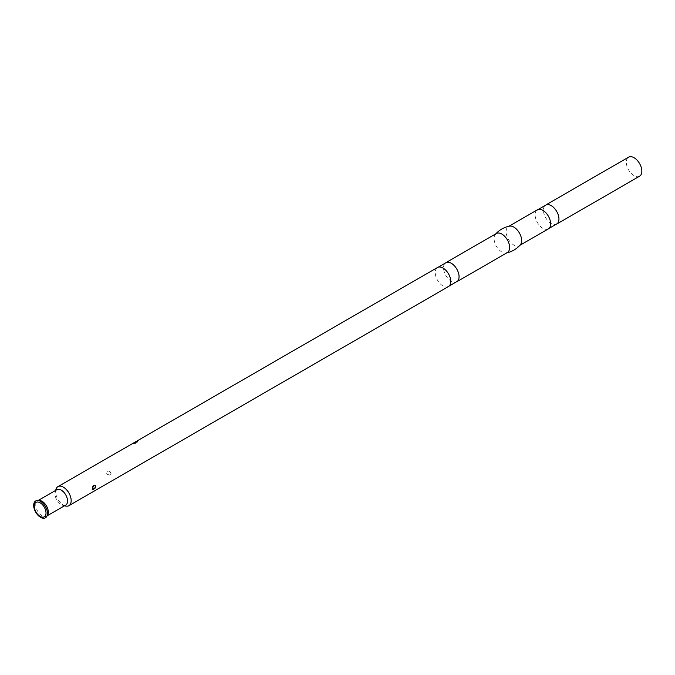 <?xml version="1.0" encoding="UTF-8"?>
<svg xmlns="http://www.w3.org/2000/svg" width="675" height="675" viewBox="0 0 675 675"><rect width="100%" height="100%" fill="white"/><g stroke="black" fill="none" stroke-linecap="round" stroke-linejoin="round"><path stroke-width="0.51" stroke-dasharray="3.38 2.53" d="M448.495 286.529A10.994 6.345 60 0 1 447.744 286.858A10.994 6.345 60 0 1 437.51 280.184A10.994 6.345 60 0 1 436.852 267.983A10.994 6.345 60 0 1 437.51 267.494M65.467 506.005A10.994 6.345 60 0 1 57.915 499.34A10.994 6.345 60 0 1 55.915 489.468M109.46 471.268L111.08 472.998L110.379 474.972C106.312 474.694 105.629 473.369 108.338 471.007L109.46 471.268M65.72 505.086A8.876 5.13 60 0 1 62.944 505.347A8.876 5.13 60 0 1 56.843 499.964A8.876 5.13 60 0 1 55.223 491.982A8.876 5.13 60 0 1 56.843 489.704M457.447 281.256A10.994 6.345 60 0 1 456.789 281.745A10.994 6.345 60 0 1 445.795 275.4A10.994 6.345 60 0 1 445.795 262.71A10.994 6.345 60 0 1 446.546 262.381M507.355 252.551A10.994 6.345 60 0 1 506.149 252.99A10.994 6.345 60 0 1 496.361 246.206A10.994 6.345 60 0 1 495.382 234.335A10.994 6.345 60 0 1 496.361 233.516M520.358 244.789A10.994 6.345 60 0 1 519.37 245.616A10.994 6.345 60 0 1 508.385 239.271A10.994 6.345 60 0 1 508.385 226.581A10.994 6.345 60 0 1 509.583 226.133M548.387 228.859A10.994 6.345 60 0 1 547.636 229.188A10.994 6.345 60 0 1 537.393 222.514A10.994 6.345 60 0 1 536.735 210.313A10.994 6.345 60 0 1 537.393 209.824M557.331 223.594A10.994 6.345 60 0 1 556.673 224.075A10.994 6.345 60 0 1 545.678 217.73A10.994 6.345 60 0 1 545.678 205.04A10.994 6.345 60 0 1 546.429 204.711M639.562 176.217A10.994 6.345 60 0 1 628.577 169.872A10.994 6.345 60 0 1 628.577 157.182M47.587 515.109A8.876 5.13 60 0 1 46.474 516.198A8.876 5.13 60 0 1 37.598 511.068A8.876 5.13 60 0 1 37.598 500.816A8.876 5.13 60 0 1 39.091 500.403M94.281 485.215A2.346 1.35 120 0 0 94.205 485.215A2.346 1.35 120 0 0 93.606 485.435A2.346 1.35 120 0 0 92.062 488.928A2.346 1.35 120 0 0 92.138 489.08M110.379 474.82A2.346 1.848 -144.9 0 1 106.987 473.538A2.346 1.848 -144.9 0 1 108.447 471.007A2.346 1.848 -144.9 0 1 111.021 472.821A2.346 1.848 -144.9 0 1 110.379 474.82M133.329 443.467A2.346 0.498 -21.2 0 0 133.321 443.694A2.346 0.498 -21.2 0 0 135.65 443.264A2.346 0.498 -21.2 0 0 137.658 442.015A2.346 0.498 -21.2 0 0 137.624 441.906M62.944 505.347L64.547 505.769M55.223 491.982L55.662 490.388M506.824 252.855L506.149 252.99M495.838 233.82L495.382 234.335M519.37 245.616L519.893 245.312M508.385 226.581L508.908 226.277M46.474 516.198L47.14 515.818M37.598 500.816L38.264 500.437"/><path stroke-width="1.01" d="M55.662 490.388L55.915 489.468A10.994 6.345 60 0 1 57.915 486.65L437.51 267.494A10.994 6.345 60 0 1 443.002 268.043A10.994 6.345 60 0 1 450.183 277.729A10.994 6.345 60 0 1 448.495 286.529L68.909 505.685A10.994 6.345 60 0 1 65.467 506.005L64.547 505.769M57.915 486.65A10.994 6.345 60 0 1 63.416 487.198A10.994 6.345 60 0 1 70.588 496.876A10.994 6.345 60 0 1 68.909 505.685M95.082 488.185C96.12 486.354 95.884 485.367 94.373 485.198L93.724 485.426L92.188 489.248L95.082 488.185M135.987 441.686L133 443.441L137.717 441.678L135.987 441.686M38.264 500.437L56.843 489.704A8.876 5.13 60 0 1 61.282 490.151A8.876 5.13 60 0 1 67.078 497.973A8.876 5.13 60 0 1 65.72 505.086L47.14 515.818M436.852 267.983L446.546 262.381A10.994 6.345 60 0 1 451.288 263.258A10.994 6.345 60 0 1 458.266 272.295A10.994 6.345 60 0 1 457.447 281.256L447.744 286.858M446.133 262.516L496.361 233.516A10.994 6.345 60 0 1 501.854 234.065A10.994 6.345 60 0 1 509.034 243.743A10.994 6.345 60 0 1 507.355 252.551L457.127 281.551M495.382 234.335C499.188 229.998 503.921 227.264 509.583 226.133A10.994 6.345 60 0 1 513.877 227.121A10.994 6.345 60 0 1 520.72 235.803A10.994 6.345 60 0 1 520.358 244.789C516.544 249.126 511.81 251.859 506.149 252.99M508.908 226.277L537.393 209.824A10.994 6.345 60 0 1 542.886 210.372A10.994 6.345 60 0 1 550.066 220.058A10.994 6.345 60 0 1 548.387 228.859L519.893 245.312M536.735 210.313L546.429 204.711A10.994 6.345 60 0 1 551.18 205.588A10.994 6.345 60 0 1 558.149 214.625A10.994 6.345 60 0 1 557.331 223.594L547.636 229.188M546.024 204.846L628.577 157.182A10.994 6.345 60 0 1 634.07 157.731A10.994 6.345 60 0 1 641.25 167.408A10.994 6.345 60 0 1 639.562 176.217L557.01 223.881M37.336 500.47L39.091 500.403A8.876 5.13 60 0 1 42.036 501.255A8.876 5.13 60 0 1 47.587 515.109L46.651 516.603A9.745 5.628 60 0 1 35.691 512.173A9.745 5.628 60 0 1 37.336 500.47A9.745 5.628 60 0 1 40.567 501.407A9.745 5.628 60 0 1 46.651 516.603M40.146 516.383A8.311 4.801 -120 0 0 46.018 512.992A8.311 4.801 -120 0 0 40.146 502.816A8.311 4.801 -120 0 0 34.265 506.208A8.311 4.801 -120 0 0 40.146 516.383M92.138 489.08A2.346 1.35 120 0 0 94.821 487.966A2.346 1.35 120 0 0 94.281 485.215M137.624 441.906A2.346 0.498 -21.2 0 0 134.038 442.927A2.346 0.498 -21.2 0 0 133.329 443.467"/></g></svg>
